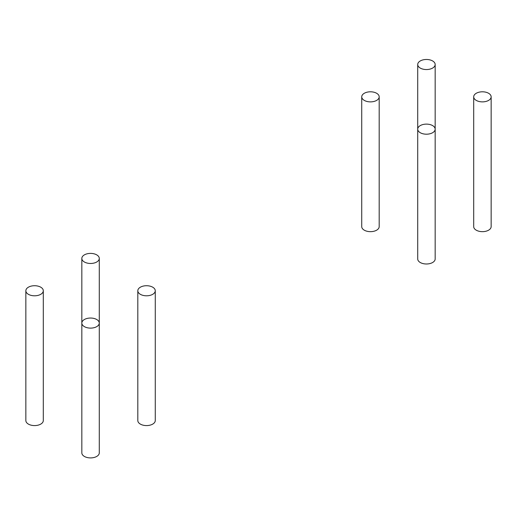 <?xml version="1.0" encoding="UTF-8"?>
<svg xmlns="http://www.w3.org/2000/svg" width="517" height="517" viewBox="0 0 517 517"><rect width="100%" height="100%" fill="white"/><g stroke="black" fill="none" stroke-linecap="round" stroke-linejoin="round"><path stroke-width="0.78" d="M420.269 68.076A8.724 5.041 0 0 0 429.782 69.168A8.724 5.041 0 0 0 435.172 64.515A8.724 5.041 0 0 0 426.441 59.474A8.724 5.041 0 0 0 417.717 64.515A8.724 5.041 0 0 0 420.269 68.076M364.291 100.401A8.724 5.041 0 0 0 373.804 101.494A8.724 5.041 0 0 0 379.187 96.834A8.724 5.041 0 0 0 370.463 91.8A8.724 5.041 0 0 0 361.732 96.834A8.724 5.041 0 0 0 364.291 100.401M361.732 96.834L361.732 226.627A8.724 5.041 0 0 0 364.291 230.188A8.724 5.041 0 0 0 373.804 231.28A8.724 5.041 0 0 0 379.187 226.627L379.187 96.834M84.387 261.996A8.724 5.041 0 0 0 93.9 263.088A8.724 5.041 0 0 0 99.283 258.435A8.724 5.041 0 0 0 90.559 253.395A8.724 5.041 0 0 0 81.828 258.435A8.724 5.041 0 0 0 84.387 261.996M28.409 294.322A8.724 5.041 0 0 0 37.915 295.414A8.724 5.041 0 0 0 43.305 290.754A8.724 5.041 0 0 0 34.574 285.72A8.724 5.041 0 0 0 25.85 290.754A8.724 5.041 0 0 0 28.409 294.322M25.85 290.754L25.85 420.547A8.724 5.041 0 0 0 28.409 424.108A8.724 5.041 0 0 0 37.915 425.2A8.724 5.041 0 0 0 43.305 420.547L43.305 290.754M84.387 326.641A8.724 5.041 0 0 0 93.9 327.733A8.724 5.041 0 0 0 99.283 323.08A8.724 5.041 0 0 0 90.559 318.039A8.724 5.041 0 0 0 81.828 323.08A8.724 5.041 0 0 0 84.387 326.641M81.828 258.435L81.828 452.866A8.724 5.041 0 0 0 84.387 456.433A8.724 5.041 0 0 0 93.9 457.526A8.724 5.041 0 0 0 99.283 452.866L99.283 258.435M140.365 294.322A8.724 5.041 0 0 0 149.878 295.414A8.724 5.041 0 0 0 155.268 290.754A8.724 5.041 0 0 0 146.537 285.72A8.724 5.041 0 0 0 137.813 290.754A8.724 5.041 0 0 0 140.365 294.322M137.813 290.754L137.813 420.547A8.724 5.041 0 0 0 140.365 424.108A8.724 5.041 0 0 0 149.878 425.2A8.724 5.041 0 0 0 155.268 420.547L155.268 290.754M420.269 132.72A8.724 5.041 0 0 0 429.782 133.813A8.724 5.041 0 0 0 435.172 129.153A8.724 5.041 0 0 0 426.441 124.119A8.724 5.041 0 0 0 417.717 129.153A8.724 5.041 0 0 0 420.269 132.72M417.717 64.515L417.717 258.946A8.724 5.041 0 0 0 420.269 262.513A8.724 5.041 0 0 0 429.782 263.605A8.724 5.041 0 0 0 435.172 258.946L435.172 64.515M476.254 100.401A8.724 5.041 0 0 0 485.76 101.494A8.724 5.041 0 0 0 491.15 96.834A8.724 5.041 0 0 0 482.426 91.8A8.724 5.041 0 0 0 473.695 96.834A8.724 5.041 0 0 0 476.254 100.401M473.695 96.834L473.695 226.627A8.724 5.041 0 0 0 476.254 230.188A8.724 5.041 0 0 0 485.76 231.28A8.724 5.041 0 0 0 491.15 226.627L491.15 96.834"/></g></svg>
